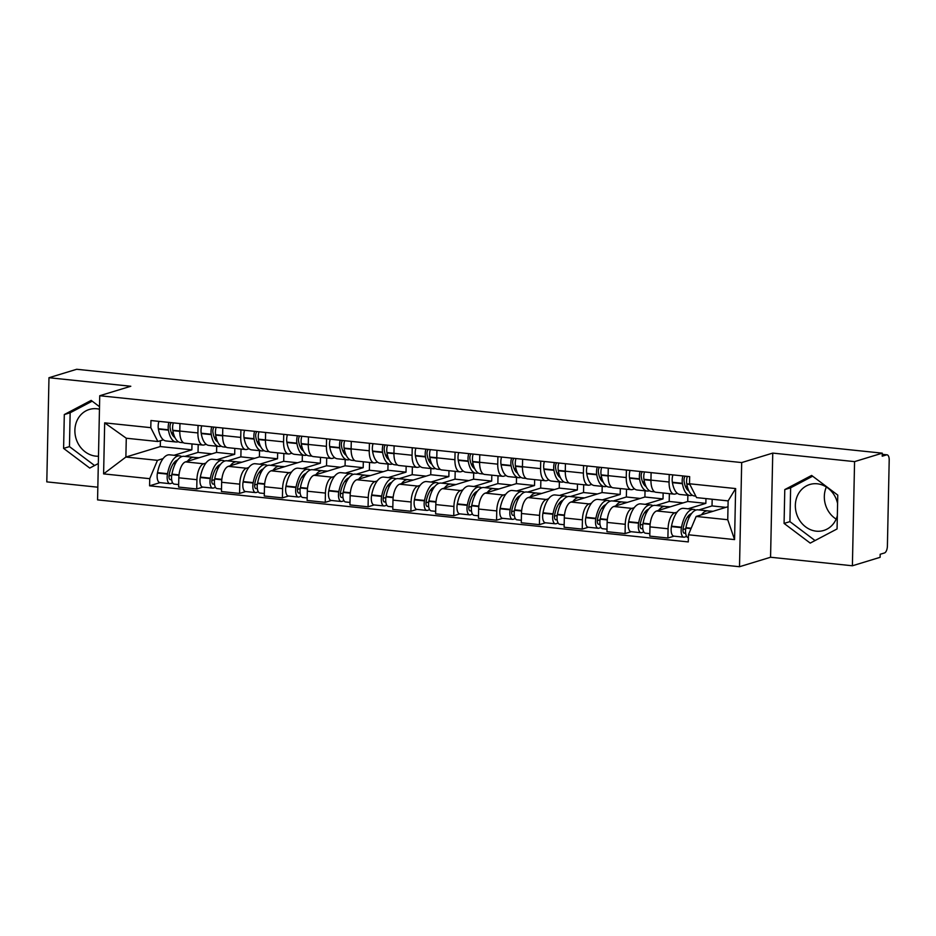 <?xml version="1.0" encoding="UTF-8"?>
<svg xmlns="http://www.w3.org/2000/svg" width="936" height="936" viewBox="0 0 936 936"><rect width="100%" height="100%" fill="white"/><g stroke="black" fill="none" stroke-linecap="round" stroke-linejoin="round"><path stroke-width="1.4" d="M98.479 456.23A24.02 21.165 73 0 1 95.8 456.136A24.02 21.165 73 0 1 75.137 434.456A24.02 21.165 73 0 1 89.294 409.477A24.02 21.165 73 0 1 96.794 408.763A24.02 21.165 73 0 1 99.462 409.231M836.152 519.106A24.02 21.165 73 0 1 826.359 487.012M837.334 515.724A24.02 21.165 73 0 1 823.785 530.455A24.02 21.165 73 0 1 816.274 531.168A24.02 21.165 73 0 1 795.6 509.488A24.02 21.165 73 0 1 809.757 484.509A24.02 21.165 73 0 1 817.268 483.795A24.02 21.165 73 0 1 837.591 503.545M852.392 565.777L854.568 461.623L882.285 453.164L76.705 369.275L48.976 377.723L130.806 386.252L99.742 395.729L97.566 499.882L739.51 566.725L770.562 557.248L852.392 565.777L880.109 557.318L880.168 554.276L884.485 552.965A6.154 2.726 95.9 0 0 887.398 546.039L889.2 460.102A6.154 2.726 95.9 0 0 887.047 454.826A6.154 2.726 95.9 0 0 886.544 454.884L882.262 454.44M48.976 377.723L46.8 481.876L97.824 487.2M854.568 461.623L772.75 453.094L741.686 462.571L99.742 395.729M882.285 453.164L882.227 456.195L886.544 454.884M216.696 446.226L216.567 452.416L185.515 461.893A14.169 6.283 95.9 0 0 178.811 477.816L178.612 487.071L196.736 488.966L196.934 479.7A14.169 6.283 -84.1 0 1 203.627 463.776L205.92 463.074M197.917 432.935L179.794 431.051A14.169 6.283 95.9 0 0 184.731 443.184L202.855 445.068A14.169 6.283 -84.1 0 1 197.917 432.935L198.069 425.435M179.794 431.051L179.946 423.552M202.855 487.094L196.736 488.966M206.212 444.284L204.025 444.951A14.169 6.283 -84.1 0 1 202.855 445.068M216.883 459.74L234.69 454.299L234.819 448.402M259.529 450.684L259.401 456.873L228.337 466.35A14.169 6.283 95.9 0 0 221.645 482.274L221.446 491.54L239.569 493.424L239.768 484.158A14.169 6.283 -84.1 0 1 246.46 468.234L248.754 467.544M222.78 428.009L222.628 435.509A14.169 6.283 95.9 0 0 227.565 447.642L245.688 449.537A14.169 6.283 -84.1 0 1 240.739 437.404L240.903 429.905M245.688 491.564L239.569 493.424M249.046 448.742L246.858 449.409A14.169 6.283 -84.1 0 1 245.688 449.537M259.705 464.197L277.524 458.757L277.653 452.86M302.363 455.142L302.234 461.331L271.171 470.808A14.169 6.283 95.9 0 0 264.478 486.732L264.28 495.998L282.403 497.882L282.602 488.627A14.169 6.283 -84.1 0 1 289.294 472.703L291.587 472.001M265.613 432.479L265.461 439.978A14.169 6.283 95.9 0 0 270.399 452.111L288.522 453.995A14.169 6.283 -84.1 0 1 283.573 441.862L283.737 434.362M288.522 496.021L282.403 497.882M291.88 453.211L289.692 453.878A14.169 6.283 -84.1 0 1 288.522 453.995M302.539 468.655L320.358 463.226L320.486 457.318M345.197 459.599L345.068 465.8L314.005 475.277A14.169 6.283 95.9 0 0 307.312 491.201L307.113 500.456L325.237 502.339L325.435 493.085A14.169 6.283 -84.1 0 1 332.128 477.161L334.421 476.459M308.447 436.936L308.283 444.436A14.169 6.283 95.9 0 0 313.232 456.569L331.356 458.453A14.169 6.283 -84.1 0 1 326.407 446.32L326.57 438.82M331.356 500.479L325.237 502.339M334.714 457.669L332.526 458.336A14.169 6.283 -84.1 0 1 331.356 458.453M345.372 473.125L363.191 467.684L363.32 461.787M388.03 464.069L387.902 470.258L356.838 479.735A14.169 6.283 95.9 0 0 350.146 495.659L349.947 504.913L368.07 506.809L368.269 497.542A14.169 6.283 -84.1 0 1 374.962 481.619L377.255 480.917M351.281 441.394L351.117 448.894A14.169 6.283 95.9 0 0 356.066 461.027L374.178 462.91A14.169 6.283 -84.1 0 1 369.24 450.778L369.404 443.278M374.189 504.937L368.07 506.809M377.547 462.127L375.359 462.793A14.169 6.283 -84.1 0 1 374.178 462.91M388.206 477.582L406.025 472.142L406.142 466.245M430.864 468.526L430.735 474.716L399.672 484.193A14.169 6.283 95.9 0 0 392.98 500.116L392.781 509.383L410.904 511.267L411.091 502A14.169 6.283 -84.1 0 1 417.795 486.076L420.089 485.386M394.115 445.852L393.951 453.352A14.169 6.283 95.9 0 0 398.9 465.485L417.011 467.38A14.169 6.283 -84.1 0 1 412.074 455.247L412.238 447.747M417.023 509.395L410.904 511.267M420.381 466.584L418.193 467.251A14.169 6.283 -84.1 0 1 417.011 467.38M431.04 482.04L448.859 476.599L448.976 470.703M473.698 472.984L473.569 479.173L442.506 488.65A14.169 6.283 95.9 0 0 435.813 504.574L435.614 513.841L453.738 515.724L453.925 506.47A14.169 6.283 -84.1 0 1 460.629 490.546L462.922 489.844M436.948 450.321L436.784 457.821A14.169 6.283 95.9 0 0 441.722 469.954L459.845 471.838A14.169 6.283 -84.1 0 1 454.908 459.705L455.071 452.205M459.845 513.864L453.738 515.724M463.203 471.054L461.027 471.721A14.169 6.283 -84.1 0 1 459.845 471.838M473.873 486.498L491.692 481.069L491.81 475.16M516.532 477.442L516.403 483.643L485.339 493.12A14.169 6.283 95.9 0 0 478.635 509.044L478.448 518.298L496.571 520.182L496.759 510.927A14.169 6.283 -84.1 0 1 503.463 495.004L505.756 494.302M479.782 454.779L479.618 462.279A14.169 6.283 95.9 0 0 484.555 474.412L502.679 476.295A14.169 6.283 -84.1 0 1 497.741 464.162L497.893 456.663M502.679 518.322L496.571 520.182M506.037 475.511L503.86 476.178A14.169 6.283 -84.1 0 1 502.679 476.295M516.707 490.967L534.526 485.527L534.643 479.63M559.365 481.9L559.237 488.101L528.173 497.578A14.169 6.283 95.9 0 0 521.469 513.501L521.282 522.756L539.405 524.651L539.592 515.385A14.169 6.283 -84.1 0 1 546.296 499.461L548.59 498.759M522.616 459.237L522.452 466.736A14.169 6.283 95.9 0 0 527.389 478.869L545.512 480.753A14.169 6.283 -84.1 0 1 540.575 468.62L540.727 461.12M545.512 522.779L539.405 524.651M548.87 479.969L546.694 480.636A14.169 6.283 -84.1 0 1 545.512 480.753M559.541 495.425L577.36 489.984L577.477 484.087M602.199 486.369L602.07 492.558L571.007 502.035A14.169 6.283 95.9 0 0 564.303 517.959L564.115 527.225L582.239 529.109L582.426 519.843A14.169 6.283 -84.1 0 1 589.13 503.919L591.423 503.229M565.438 463.694L565.285 471.194A14.169 6.283 95.9 0 0 570.223 483.327L588.346 485.222A14.169 6.283 -84.1 0 1 583.409 473.089L583.561 465.59M588.346 527.237L582.239 529.109M591.704 484.427L589.528 485.094A14.169 6.283 -84.1 0 1 588.346 485.222M602.375 499.882L620.194 494.442L620.311 488.545M645.033 490.827L644.904 497.016L613.84 506.493A14.169 6.283 95.9 0 0 607.136 522.417L606.949 531.683L625.072 533.567L625.26 524.312A14.169 6.283 -84.1 0 1 631.964 508.388L634.257 507.686M608.271 468.164L608.119 475.652A14.169 6.283 95.9 0 0 613.057 487.796L631.18 489.68A14.169 6.283 -84.1 0 1 626.242 477.547L626.395 470.047M631.18 531.707L625.072 533.567M634.538 488.896L632.35 489.563A14.169 6.283 -84.1 0 1 631.18 489.68M645.208 504.34L663.016 498.911L663.144 493.003M687.866 495.284L687.738 501.485L656.674 510.962A14.169 6.283 95.9 0 0 649.97 526.886L649.783 536.141L667.894 538.024L668.093 528.77A14.169 6.283 -84.1 0 1 674.798 512.846L677.091 512.144M651.105 472.621L650.953 480.121A14.169 6.283 95.9 0 0 655.89 492.254L674.014 494.138A14.169 6.283 -84.1 0 1 669.076 482.005L669.228 474.505M674.014 536.164L667.894 538.024M677.371 493.354L675.184 494.021A14.169 6.283 -84.1 0 1 674.014 494.138M688.042 508.798L705.849 503.369L705.955 498.595M687.738 501.485L705.849 503.369M644.904 497.016L663.016 498.911M602.07 492.558L620.194 494.442M559.237 488.101L577.36 489.984M516.403 483.643L534.526 485.527M473.569 479.173L491.692 481.069M430.735 474.716L448.859 476.599M387.902 470.258L406.025 472.142M345.068 465.8L363.191 467.684M302.234 461.331L320.358 463.226M259.401 456.873L277.524 458.757M216.567 452.416L234.69 454.299M160.407 440.727L160.278 446.554L125.88 457.049L157.459 460.336L163.086 458.617M174.049 455.282L191.857 449.842L191.985 443.945M160.278 446.554L191.857 449.842M163.379 439.826L157.845 441.511L126.278 438.224L125.88 457.049L103.603 473.885L104.68 422.861L150.801 427.67L157.845 441.511M728.009 506.715L696.162 516.438L727.74 519.726L728.126 500.9L696.559 497.613L689.516 483.772L689.657 476.635L150.953 420.533L150.801 427.67M689.516 483.772L735.637 488.569L734.573 539.592L688.44 534.784L696.162 516.438M157.459 460.336L149.737 478.682L149.584 485.819L688.288 541.921L688.44 534.784M149.737 478.682L103.603 473.885M739.51 566.725L741.686 462.571M99.508 406.692L91.155 400.397L64.303 414.554L63.601 448.391L89.739 468.07L98.327 463.542M770.562 557.248L772.75 453.094M837.767 495.109L811.629 475.43L784.777 489.586L784.075 523.423L810.213 543.102L837.065 528.945L837.767 495.109M160.021 482.637L149.584 485.819M104.68 422.861L126.278 438.224M727.74 519.726L734.573 539.592M728.126 500.9L735.637 488.569M92.173 401.17L70.153 412.776L69.451 446.612L94.571 465.52M69.451 446.612L63.601 448.391M70.153 412.776L64.303 414.554M812.647 476.19L790.627 487.808L789.925 521.633L815.045 540.552M789.925 521.633L784.075 523.423M790.627 487.808L784.777 489.586M174.903 437.498A19.399 8.599 -84.1 0 1 170.165 428.208L170.095 427.822A3.767 1.673 -84.1 0 1 171.218 422.639M168.936 422.405A7.78 3.451 95.9 0 0 168.386 429.788L168.445 430.162A23.4 10.366 95.9 0 0 176.05 441.991A23.4 10.366 95.9 0 0 177.992 441.792A23.4 10.366 95.9 0 0 178.296 441.687M183.491 442.763L180.437 442.447A23.4 10.366 -84.1 0 1 172.844 430.63L172.774 430.244A7.78 3.451 -84.1 0 1 173.335 422.861M176.05 441.991L166.023 440.95A23.4 10.366 -84.1 0 1 158.43 429.121L158.359 428.735A7.78 3.451 -84.1 0 1 158.921 421.364M181.771 456.616A23.4 10.366 95.9 0 0 179.63 455.855A23.4 10.366 95.9 0 0 167.532 473.686L167.45 474.119A7.78 3.451 95.9 0 0 169.861 483.666A7.78 3.451 95.9 0 0 170.504 483.596L172.669 482.941M169.861 483.666L159.845 482.613A7.78 3.451 -84.1 0 1 157.435 473.078L157.517 472.645A23.4 10.366 -84.1 0 1 169.615 454.814L179.63 455.855M178.671 484.579L174.26 484.123A7.78 3.451 -84.1 0 1 171.85 474.575L171.931 474.142A23.4 10.366 -84.1 0 1 184.029 456.312L194.044 457.365A23.4 10.366 -84.1 0 1 196.7 458.476M171.616 479.337L170.586 479.653A3.767 1.673 -84.1 0 1 170.282 479.677A3.767 1.673 -84.1 0 1 169.112 475.055L169.194 474.622A19.399 8.599 -84.1 0 1 177.594 460.009M175.289 463.729L174.108 463.612A19.399 8.599 95.9 0 0 173.827 462.981M171.838 433.824A19.399 8.599 95.9 0 0 173.09 431.929M211.922 453.831L198.034 452.392L198.198 444.588M199.099 457.739L194.758 457.493M184.872 456.405L198.034 452.392M187.422 461.308A23.4 10.366 -84.1 0 1 194.044 457.365M168.983 476.038L171.744 475.195M217.737 441.967A19.399 8.599 -84.1 0 1 212.999 432.666L212.928 432.28A3.767 1.673 -84.1 0 1 214.051 427.108M211.77 426.863A7.78 3.451 95.9 0 0 211.22 434.245L211.279 434.632A23.4 10.366 95.9 0 0 218.884 446.449A23.4 10.366 95.9 0 0 220.826 446.25A23.4 10.366 95.9 0 0 221.13 446.144M226.325 447.221L223.271 446.905A23.4 10.366 -84.1 0 1 215.678 435.088L215.608 434.702A7.78 3.451 -84.1 0 1 216.169 427.331M218.884 446.449L208.857 445.407A23.4 10.366 -84.1 0 1 201.252 433.579L201.193 433.204A7.78 3.451 -84.1 0 1 201.755 425.821M224.605 461.085A23.4 10.366 95.9 0 0 222.464 460.325A23.4 10.366 95.9 0 0 210.366 478.156L210.284 478.577A7.78 3.451 95.9 0 0 212.694 488.124A7.78 3.451 95.9 0 0 213.338 488.054L215.502 487.399M212.694 488.124L202.667 487.083A7.78 3.451 -84.1 0 1 200.269 477.535L200.351 477.103A23.4 10.366 -84.1 0 1 212.449 459.272L222.464 460.325M221.504 489.037L217.082 488.58A7.78 3.451 -84.1 0 1 214.683 479.033L214.765 478.612A23.4 10.366 -84.1 0 1 226.863 460.781L236.878 461.822A23.4 10.366 -84.1 0 1 239.534 462.934M214.449 483.795L213.42 484.111A3.767 1.673 -84.1 0 1 213.104 484.146A3.767 1.673 -84.1 0 1 211.945 479.513L212.027 479.08A19.399 8.599 -84.1 0 1 220.428 464.478M218.123 468.199L216.941 468.07A19.399 8.599 95.9 0 0 216.661 467.438M214.672 438.282A19.399 8.599 95.9 0 0 215.923 436.387M254.756 458.301L240.868 456.85L241.032 449.046M241.933 462.208L237.592 461.951M227.705 460.863L240.868 456.85M230.256 465.765A23.4 10.366 -84.1 0 1 236.878 461.822M211.817 480.496L214.578 479.653M260.571 446.425A19.399 8.599 -84.1 0 1 255.832 437.124L255.762 436.749A3.767 1.673 -84.1 0 1 256.885 431.566M254.604 431.332A7.78 3.451 95.9 0 0 254.042 438.703L254.112 439.089A23.4 10.366 95.9 0 0 261.717 450.906A23.4 10.366 95.9 0 0 263.659 450.707A23.4 10.366 95.9 0 0 263.964 450.602M269.159 451.678L266.105 451.363A23.4 10.366 -84.1 0 1 258.5 439.546L258.441 439.159A7.78 3.451 -84.1 0 1 259.003 431.788M261.717 450.906L251.69 449.865A23.4 10.366 -84.1 0 1 244.085 438.048L244.027 437.662A7.78 3.451 -84.1 0 1 244.589 430.291M267.439 465.543A23.4 10.366 95.9 0 0 265.297 464.782A23.4 10.366 95.9 0 0 253.2 482.613L253.118 483.034A7.78 3.451 95.9 0 0 255.528 492.582A7.78 3.451 95.9 0 0 256.171 492.511L258.336 491.856M255.528 492.582L245.501 491.54A7.78 3.451 -84.1 0 1 243.103 481.993L243.184 481.572A23.4 10.366 -84.1 0 1 255.271 463.741L265.297 464.782M264.338 493.494L259.916 493.038A7.78 3.451 -84.1 0 1 257.517 483.502L257.599 483.07A23.4 10.366 -84.1 0 1 269.697 465.239L279.712 466.28A23.4 10.366 -84.1 0 1 282.368 467.403M257.283 488.253L256.253 488.569A3.767 1.673 -84.1 0 1 255.937 488.604A3.767 1.673 -84.1 0 1 254.779 483.97L254.849 483.538A19.399 8.599 -84.1 0 1 263.25 468.936M260.957 472.657L259.775 472.528A19.399 8.599 95.9 0 0 259.494 471.896M257.505 442.74A19.399 8.599 95.9 0 0 258.745 440.844M297.578 462.758L283.702 461.308L283.865 453.515M284.766 466.666L280.426 466.409M270.539 465.321L283.702 461.308M273.09 470.235A23.4 10.366 -84.1 0 1 279.712 466.28M254.65 484.953L257.4 484.111M303.404 450.883A19.399 8.599 -84.1 0 1 298.666 441.593L298.596 441.207A3.767 1.673 -84.1 0 1 299.719 436.024M297.437 435.79A7.78 3.451 95.9 0 0 296.876 443.161L296.946 443.547A23.4 10.366 95.9 0 0 304.551 455.364A23.4 10.366 95.9 0 0 306.493 455.165A23.4 10.366 95.9 0 0 306.797 455.06M311.992 456.148L308.938 455.832A23.4 10.366 -84.1 0 1 301.334 444.003L301.275 443.617A7.78 3.451 -84.1 0 1 301.837 436.246M304.551 455.364L294.524 454.323A23.4 10.366 -84.1 0 1 286.919 442.506L286.861 442.12A7.78 3.451 -84.1 0 1 287.422 434.749M310.272 470.001A23.4 10.366 95.9 0 0 308.131 469.24A23.4 10.366 95.9 0 0 296.033 487.071L295.951 487.504A7.78 3.451 95.9 0 0 298.362 497.039A7.78 3.451 95.9 0 0 299.005 496.981L301.17 496.314M298.362 497.039L288.335 495.998A7.78 3.451 -84.1 0 1 285.925 486.451L286.006 486.03A23.4 10.366 -84.1 0 1 298.104 468.199L308.131 469.24M307.172 497.964L302.749 497.496A7.78 3.451 -84.1 0 1 300.339 487.96L300.421 487.527A23.4 10.366 -84.1 0 1 312.519 469.696L322.546 470.738A23.4 10.366 -84.1 0 1 325.19 471.861M300.117 492.722L299.087 493.026A3.767 1.673 -84.1 0 1 298.771 493.061A3.767 1.673 -84.1 0 1 297.601 488.428L297.683 488.007A19.399 8.599 -84.1 0 1 306.084 473.394M303.79 477.114L302.609 476.997A19.399 8.599 95.9 0 0 302.328 476.365M300.339 447.209A19.399 8.599 95.9 0 0 301.579 445.314M340.411 467.216L326.535 465.765L326.699 457.973M327.6 471.124L323.259 470.866M313.373 469.79L326.535 465.765M315.912 474.692A23.4 10.366 -84.1 0 1 322.546 470.738M297.472 489.423L300.234 488.58M346.238 455.341A19.399 8.599 -84.1 0 1 341.488 446.051L341.429 445.665A3.767 1.673 -84.1 0 1 342.553 440.482M340.271 440.248A7.78 3.451 95.9 0 0 339.709 447.63L339.78 448.005A23.4 10.366 95.9 0 0 347.385 459.833A23.4 10.366 95.9 0 0 349.327 459.635A23.4 10.366 95.9 0 0 349.631 459.529M354.826 460.606L351.772 460.29A23.4 10.366 -84.1 0 1 344.167 448.461L344.109 448.087A7.78 3.451 -84.1 0 1 344.67 440.704M347.385 459.833L337.358 458.78A23.4 10.366 -84.1 0 1 329.753 446.963L329.694 446.577A7.78 3.451 -84.1 0 1 330.244 439.206M353.106 474.458A23.4 10.366 95.9 0 0 350.965 473.698A23.4 10.366 95.9 0 0 338.867 491.529L338.785 491.962A7.78 3.451 95.9 0 0 341.195 501.509A7.78 3.451 95.9 0 0 341.839 501.439L344.003 500.783M341.195 501.509L331.168 500.456A7.78 3.451 -84.1 0 1 328.758 490.92L328.84 490.487A23.4 10.366 -84.1 0 1 340.938 472.657L350.965 473.698M350.005 502.421L345.583 501.965A7.78 3.451 -84.1 0 1 343.173 492.418L343.255 491.985A23.4 10.366 -84.1 0 1 355.352 474.154L365.379 475.207A23.4 10.366 -84.1 0 1 368.024 476.319M342.95 497.18L341.921 497.496A3.767 1.673 -84.1 0 1 341.605 497.519A3.767 1.673 -84.1 0 1 340.435 492.898L340.517 492.465A19.399 8.599 -84.1 0 1 348.917 477.851M346.624 481.572L345.442 481.455A19.399 8.599 95.9 0 0 345.162 480.823M343.161 451.667A19.399 8.599 95.9 0 0 344.413 449.771M383.245 471.674L369.369 470.235L369.533 462.431M370.434 475.582L366.081 475.336M356.206 474.248L369.369 470.235M358.745 479.15A23.4 10.366 -84.1 0 1 365.379 475.207M340.306 493.88L343.067 493.038M389.072 459.81A19.399 8.599 -84.1 0 1 384.322 450.508L384.263 450.122A3.767 1.673 -84.1 0 1 385.386 444.951M383.105 444.705A7.78 3.451 95.9 0 0 382.543 452.088L382.613 452.474A23.4 10.366 95.9 0 0 390.218 464.291A23.4 10.366 95.9 0 0 392.149 464.092A23.4 10.366 95.9 0 0 392.465 463.987M397.66 465.063L394.606 464.747A23.4 10.366 -84.1 0 1 387.001 452.93L386.942 452.544A7.78 3.451 -84.1 0 1 387.492 445.173M390.218 464.291L380.191 463.25A23.4 10.366 -84.1 0 1 372.586 451.421L372.528 451.047A7.78 3.451 -84.1 0 1 373.078 443.664M395.94 478.928A23.4 10.366 95.9 0 0 393.799 478.167A23.4 10.366 95.9 0 0 381.701 495.998L381.619 496.419A7.78 3.451 95.9 0 0 384.029 505.966A7.78 3.451 95.9 0 0 384.673 505.896L386.837 505.241M384.029 505.966L374.002 504.925A7.78 3.451 -84.1 0 1 371.592 495.378L371.674 494.945A23.4 10.366 -84.1 0 1 383.772 477.114L393.799 478.167M392.827 506.879L388.417 506.423A7.78 3.451 -84.1 0 1 386.006 496.876L386.088 496.454A23.4 10.366 -84.1 0 1 398.186 478.624L408.213 479.665A23.4 10.366 -84.1 0 1 410.857 480.776M385.784 501.637L384.755 501.953A3.767 1.673 -84.1 0 1 384.439 501.988A3.767 1.673 -84.1 0 1 383.269 497.355L383.35 496.922A19.399 8.599 -84.1 0 1 391.751 482.321M389.458 486.041L388.276 485.913A19.399 8.599 95.9 0 0 387.995 485.281M385.995 456.125A19.399 8.599 95.9 0 0 387.247 454.229M426.079 476.131L412.203 474.692L412.366 466.888M413.267 480.051L408.915 479.794M399.04 478.705L412.203 474.692M401.579 483.608A23.4 10.366 -84.1 0 1 408.213 479.665M383.14 498.338L385.901 497.496M431.905 464.268A19.399 8.599 -84.1 0 1 427.155 454.966L427.097 454.592A3.767 1.673 -84.1 0 1 428.208 449.409M425.938 449.175A7.78 3.451 95.9 0 0 425.377 456.546L425.447 456.932A23.4 10.366 95.9 0 0 433.052 468.749A23.4 10.366 95.9 0 0 434.983 468.55A23.4 10.366 95.9 0 0 435.298 468.445M440.493 469.521L437.44 469.205A23.4 10.366 -84.1 0 1 429.835 457.388L429.776 457.002A7.78 3.451 -84.1 0 1 430.326 449.631M433.052 468.749L423.025 467.707A23.4 10.366 -84.1 0 1 415.42 455.89L415.362 455.504A7.78 3.451 -84.1 0 1 415.912 448.122M438.773 483.385A23.4 10.366 95.9 0 0 436.632 482.625A23.4 10.366 95.9 0 0 424.534 500.456L424.453 500.877A7.78 3.451 95.9 0 0 426.863 510.424A7.78 3.451 95.9 0 0 427.506 510.354L429.671 509.699M426.863 510.424L416.836 509.383A7.78 3.451 -84.1 0 1 414.426 499.836L414.508 499.414A23.4 10.366 -84.1 0 1 426.605 481.584L436.632 482.625M435.661 511.337L431.25 510.88A7.78 3.451 -84.1 0 1 428.84 501.345L428.922 500.912A23.4 10.366 -84.1 0 1 441.02 483.081L451.047 484.123A23.4 10.366 -84.1 0 1 453.691 485.246M428.606 506.095L427.588 506.411A3.767 1.673 -84.1 0 1 427.272 506.446A3.767 1.673 -84.1 0 1 426.102 501.813L426.184 501.38A19.399 8.599 -84.1 0 1 434.585 486.779M432.292 490.499L431.11 490.37A19.399 8.599 95.9 0 0 430.817 489.739M428.828 460.582A19.399 8.599 95.9 0 0 430.08 458.687M468.913 480.601L455.025 479.15L455.188 471.358M456.101 484.509L451.749 484.251M441.874 483.163L455.025 479.15M444.413 488.077A23.4 10.366 -84.1 0 1 451.047 484.123M425.974 502.796L428.735 501.953M474.739 468.725A19.399 8.599 -84.1 0 1 469.989 459.436L469.93 459.05A3.767 1.673 -84.1 0 1 471.042 453.866M468.772 453.632A7.78 3.451 95.9 0 0 468.211 461.003L468.281 461.389A23.4 10.366 95.9 0 0 475.874 473.206A23.4 10.366 95.9 0 0 477.816 473.008A23.4 10.366 95.9 0 0 478.132 472.902M483.327 473.99L480.273 473.675A23.4 10.366 -84.1 0 1 472.668 461.846L472.61 461.46A7.78 3.451 -84.1 0 1 473.16 454.089M475.874 473.206L465.859 472.165A23.4 10.366 -84.1 0 1 458.254 460.348L458.195 459.962A7.78 3.451 -84.1 0 1 458.745 452.591M481.607 487.843A23.4 10.366 95.9 0 0 479.466 487.083A23.4 10.366 95.9 0 0 467.368 504.913L467.286 505.346A7.78 3.451 95.9 0 0 469.696 514.882A7.78 3.451 95.9 0 0 470.34 514.823L472.493 514.156M469.696 514.882L459.67 513.841A7.78 3.451 -84.1 0 1 457.259 504.293L457.341 503.872A23.4 10.366 -84.1 0 1 469.439 486.041L479.466 487.083M478.495 515.806L474.084 515.338A7.78 3.451 -84.1 0 1 471.674 505.803L471.756 505.37A23.4 10.366 -84.1 0 1 483.853 487.539L493.88 488.58A23.4 10.366 -84.1 0 1 496.525 489.703M471.44 510.565L470.422 510.869A3.767 1.673 -84.1 0 1 470.106 510.904A3.767 1.673 -84.1 0 1 468.936 506.271L469.018 505.849A19.399 8.599 -84.1 0 1 477.418 491.236M475.125 494.957L473.944 494.84A19.399 8.599 95.9 0 0 473.651 494.208M471.662 465.052A19.399 8.599 95.9 0 0 472.914 463.156M511.746 485.059L497.858 483.608L498.022 475.816M498.935 488.966L494.582 488.709M484.696 487.633L497.858 483.608M487.246 492.535A23.4 10.366 -84.1 0 1 493.88 488.58M468.807 507.265L471.568 506.423M517.573 473.183A19.399 8.599 -84.1 0 1 512.823 463.893L512.764 463.507A3.767 1.673 -84.1 0 1 513.876 458.324M511.606 458.09A7.78 3.451 95.9 0 0 511.044 465.473L511.115 465.847A23.4 10.366 95.9 0 0 518.708 477.676A23.4 10.366 95.9 0 0 520.65 477.477A23.4 10.366 95.9 0 0 520.966 477.372M526.161 478.448L523.107 478.132A23.4 10.366 -84.1 0 1 515.502 466.303L515.443 465.929A7.78 3.451 -84.1 0 1 515.993 458.546M518.708 477.676L508.693 476.623A23.4 10.366 -84.1 0 1 501.088 464.806L501.017 464.42A7.78 3.451 -84.1 0 1 501.579 457.049M524.441 492.301A23.4 10.366 95.9 0 0 522.3 491.54A23.4 10.366 95.9 0 0 510.202 509.371L510.12 509.804A7.78 3.451 95.9 0 0 512.53 519.351A7.78 3.451 95.9 0 0 513.174 519.281L515.327 518.626M512.53 519.351L502.503 518.298A7.78 3.451 -84.1 0 1 500.093 508.763L500.175 508.33A23.4 10.366 -84.1 0 1 512.273 490.499L522.3 491.54M521.329 520.264L516.918 519.808A7.78 3.451 -84.1 0 1 514.507 510.26L514.589 509.827A23.4 10.366 -84.1 0 1 526.687 491.997L536.714 493.05A23.4 10.366 -84.1 0 1 539.358 494.161M514.274 515.022L513.256 515.327A3.767 1.673 -84.1 0 1 512.94 515.362A3.767 1.673 -84.1 0 1 511.77 510.74L511.852 510.307A19.399 8.599 -84.1 0 1 520.252 495.694M517.959 499.414L516.777 499.297A19.399 8.599 95.9 0 0 516.485 498.666M514.496 469.509A19.399 8.599 95.9 0 0 515.748 467.614M554.58 489.516L540.692 488.077L540.856 480.273M541.769 493.424L537.416 493.178M527.53 492.09L540.692 488.077M530.08 496.993A23.4 10.366 -84.1 0 1 536.714 493.05M511.641 511.723L514.402 510.88M560.407 477.652A19.399 8.599 -84.1 0 1 555.656 468.351L555.598 467.965A3.767 1.673 -84.1 0 1 556.709 462.793M554.44 462.548A7.78 3.451 95.9 0 0 553.878 469.93L553.948 470.317A23.4 10.366 95.9 0 0 561.541 482.134A23.4 10.366 95.9 0 0 563.484 481.935A23.4 10.366 95.9 0 0 563.8 481.829M568.994 482.906L565.941 482.59A23.4 10.366 -84.1 0 1 558.336 470.773L558.265 470.387A7.78 3.451 -84.1 0 1 558.827 463.016M561.541 482.134L551.526 481.092A23.4 10.366 -84.1 0 1 543.921 469.264L543.851 468.889A7.78 3.451 -84.1 0 1 544.413 461.506M567.274 496.77A23.4 10.366 95.9 0 0 565.133 495.998A23.4 10.366 95.9 0 0 553.036 513.841L552.954 514.262A7.78 3.451 95.9 0 0 555.352 523.809A7.78 3.451 95.9 0 0 556.007 523.739L558.16 523.084M555.352 523.809L545.337 522.768A7.78 3.451 -84.1 0 1 542.927 513.22L543.009 512.788A23.4 10.366 -84.1 0 1 555.106 494.957L565.133 495.998M564.162 524.722L559.751 524.265A7.78 3.451 -84.1 0 1 557.341 514.718L557.423 514.297A23.4 10.366 -84.1 0 1 569.521 496.466L579.548 497.507A23.4 10.366 -84.1 0 1 582.192 498.619M557.107 519.48L556.089 519.796A3.767 1.673 -84.1 0 1 555.773 519.819A3.767 1.673 -84.1 0 1 554.603 515.198L554.685 514.765A19.399 8.599 -84.1 0 1 563.086 500.152M560.793 503.884L559.611 503.755A19.399 8.599 95.9 0 0 559.318 503.123M557.329 473.967A19.399 8.599 95.9 0 0 558.581 472.072M597.414 493.974L583.526 492.535L583.69 484.731M584.602 497.893L580.25 497.636M570.363 496.548L583.526 492.535M572.914 501.45A23.4 10.366 -84.1 0 1 579.548 497.507M554.475 516.181L557.236 515.338M603.24 482.11A19.399 8.599 -84.1 0 1 598.49 472.809L598.42 472.434A3.767 1.673 -84.1 0 1 599.543 467.251M597.273 467.017A7.78 3.451 95.9 0 0 596.712 474.388L596.77 474.774A23.4 10.366 95.9 0 0 604.375 486.591A23.4 10.366 95.9 0 0 606.317 486.392A23.4 10.366 95.9 0 0 606.633 486.287M611.828 487.363L608.774 487.048A23.4 10.366 -84.1 0 1 601.169 475.231L601.099 474.844A7.78 3.451 -84.1 0 1 601.661 467.474M604.375 486.591L594.36 485.55A23.4 10.366 -84.1 0 1 586.755 473.733L586.685 473.347A7.78 3.451 -84.1 0 1 587.246 465.964M610.096 501.228A23.4 10.366 95.9 0 0 607.955 500.467A23.4 10.366 95.9 0 0 595.869 518.298L595.787 518.72A7.78 3.451 95.9 0 0 598.186 528.267A7.78 3.451 95.9 0 0 598.829 528.196L600.994 527.541M598.186 528.267L588.171 527.225A7.78 3.451 -84.1 0 1 585.76 517.678L585.842 517.257A23.4 10.366 -84.1 0 1 597.94 499.426L607.955 500.467M606.996 529.179L602.585 528.723A7.78 3.451 -84.1 0 1 600.175 519.176L600.257 518.755A23.4 10.366 -84.1 0 1 612.355 500.924L622.381 501.965A23.4 10.366 -84.1 0 1 625.026 503.088M599.941 523.938L598.923 524.254A3.767 1.673 -84.1 0 1 598.607 524.289A3.767 1.673 -84.1 0 1 597.437 519.655L597.519 519.223A19.399 8.599 -84.1 0 1 605.92 504.621M603.626 508.342L602.433 508.213A19.399 8.599 95.9 0 0 602.152 507.581M600.163 478.425A19.399 8.599 95.9 0 0 601.415 476.529M640.247 498.443L626.36 496.993L626.523 489.189M627.436 502.351L623.083 502.094M613.197 501.006L626.36 496.993M615.748 505.92A23.4 10.366 -84.1 0 1 622.381 501.965M597.308 520.638L600.07 519.796M646.074 486.568A19.399 8.599 -84.1 0 1 641.324 477.278L641.254 476.892A3.767 1.673 -84.1 0 1 642.377 471.709M640.107 471.475A7.78 3.451 95.9 0 0 639.545 478.846L639.604 479.232A23.4 10.366 95.9 0 0 647.209 491.049A23.4 10.366 95.9 0 0 649.151 490.85A23.4 10.366 95.9 0 0 649.467 490.745M654.662 491.833L651.608 491.505A23.4 10.366 -84.1 0 1 644.003 479.688L643.933 479.302A7.78 3.451 -84.1 0 1 644.495 471.931M647.209 491.049L637.194 490.008A23.4 10.366 -84.1 0 1 629.589 478.191L629.518 477.805A7.78 3.451 -84.1 0 1 630.08 470.434M652.93 505.686A23.4 10.366 95.9 0 0 650.789 504.925A23.4 10.366 95.9 0 0 638.691 522.756L638.609 523.189A7.78 3.451 95.9 0 0 641.02 532.724A7.78 3.451 95.9 0 0 641.663 532.666L643.828 531.999M641.02 532.724L631.004 531.683A7.78 3.451 -84.1 0 1 628.594 522.136L628.676 521.715A23.4 10.366 -84.1 0 1 640.774 503.884L650.789 504.925M649.83 533.649L645.419 533.181A7.78 3.451 -84.1 0 1 643.009 523.645L643.09 523.212A23.4 10.366 -84.1 0 1 655.188 505.381L665.203 506.423A23.4 10.366 -84.1 0 1 667.859 507.546M642.775 528.395L641.745 528.711A3.767 1.673 -84.1 0 1 641.441 528.746A3.767 1.673 -84.1 0 1 640.271 524.113L640.353 523.692A19.399 8.599 -84.1 0 1 648.753 509.079M646.46 512.799L645.267 512.682A19.399 8.599 95.9 0 0 644.986 512.05M642.997 482.894A19.399 8.599 95.9 0 0 644.249 480.999M683.081 502.901L669.193 501.45L669.357 493.658M670.27 506.809L665.917 506.551M656.031 505.475L669.193 501.45M658.581 510.377A23.4 10.366 -84.1 0 1 665.203 506.423M640.142 525.108L642.903 524.265M688.896 491.026A19.399 8.599 -84.1 0 1 684.157 481.736L684.087 481.35A3.767 1.673 -84.1 0 1 685.21 476.167M682.929 475.933A7.78 3.451 95.9 0 0 682.379 483.315L682.438 483.69A23.4 10.366 95.9 0 0 690.043 495.518A23.4 10.366 95.9 0 0 691.985 495.32A23.4 10.366 95.9 0 0 692.301 495.214M695.799 496.115L694.442 495.975A23.4 10.366 -84.1 0 1 686.837 484.146L686.767 483.772A7.78 3.451 -84.1 0 1 687.328 476.389M690.043 495.518L680.027 494.465A23.4 10.366 -84.1 0 1 672.422 482.648L672.352 482.262A7.78 3.451 -84.1 0 1 672.914 474.891M695.764 510.143A23.4 10.366 95.9 0 0 693.623 509.383A23.4 10.366 95.9 0 0 681.525 527.214L681.443 527.647A7.78 3.451 95.9 0 0 683.853 537.194A7.78 3.451 95.9 0 0 684.497 537.124L686.661 536.457M683.853 537.194L673.838 536.141A7.78 3.451 -84.1 0 1 671.428 526.605L671.51 526.172A23.4 10.366 -84.1 0 1 683.608 508.342L693.623 509.383M688.381 537.662L688.252 537.65A7.78 3.451 -84.1 0 1 685.842 528.103L685.924 527.67A23.4 10.366 -84.1 0 1 698.022 509.839L708.037 510.892A23.4 10.366 -84.1 0 1 710.693 512.004M685.608 532.865L684.579 533.169A3.767 1.673 -84.1 0 1 684.274 533.204A3.767 1.673 -84.1 0 1 683.105 528.583L683.186 528.15A19.399 8.599 -84.1 0 1 691.587 513.536M689.294 517.257L688.1 517.14A19.399 8.599 95.9 0 0 687.82 516.508M685.831 487.352A19.399 8.599 95.9 0 0 687.082 485.456M725.915 507.359L712.027 505.92L712.167 499.239M713.103 511.267L708.751 511.021M698.864 509.933L712.027 505.92M701.415 514.835A23.4 10.366 -84.1 0 1 708.037 510.892M682.976 529.565L685.737 528.723M674.798 512.846L656.674 510.962M631.964 508.388L613.84 506.493M589.13 503.919L571.007 502.035M546.296 499.461L528.173 497.578M503.463 495.004L485.339 493.12M460.629 490.546L442.506 488.65M417.795 486.076L399.672 484.193M374.962 481.619L356.838 479.735M332.128 477.161L314.005 475.277M289.294 472.703L271.171 470.808M246.46 468.234L228.337 466.35M203.627 463.776L185.515 461.893M626.242 477.547L608.119 475.652M583.409 473.089L565.285 471.194M540.575 468.62L522.452 466.736M497.741 464.162L479.618 462.279M454.908 459.705L436.784 457.821M412.074 455.247L393.951 453.352M369.24 450.778L351.117 448.894M326.407 446.32L308.283 444.436M283.573 441.862L265.461 439.978M240.739 437.404L222.628 435.509M669.076 482.005L650.953 480.121M625.26 524.312L607.136 522.417M582.426 519.843L564.303 517.959M539.592 515.385L521.469 513.501M496.759 510.927L478.635 509.044M453.925 506.47L435.813 504.574M411.091 502L392.98 500.116M368.269 497.542L350.146 495.659M325.435 493.085L307.312 491.201M282.602 488.627L264.478 486.732M239.768 484.158L221.645 482.274M196.934 479.7L178.811 477.816M668.093 528.77L649.97 526.886M179.794 430.969L172.774 430.244M168.386 429.788L158.359 428.735M168.445 430.162L158.43 429.121M167.532 473.686L157.517 472.645M167.45 474.119L157.435 473.078M178.963 475.312L171.85 474.575M170.586 479.653L169.978 479.583M179.782 431.344L172.844 430.63M179.01 474.88L171.931 474.142M222.628 435.427L215.608 434.702M211.22 434.245L201.193 433.204M211.279 434.632L201.252 433.579M210.366 478.156L200.351 477.103M210.284 478.577L200.269 477.535M221.797 479.782L214.683 479.033M213.42 484.111L212.811 484.041M222.616 435.813L215.678 435.088M221.844 479.349L214.765 478.612M265.461 439.897L258.441 439.159M254.042 438.703L244.027 437.662M254.112 439.089L244.085 438.048M253.2 482.613L243.184 481.572M253.118 483.034L243.103 481.993M264.631 484.24L257.517 483.502M256.253 488.569L255.645 488.51M265.45 440.271L258.5 439.546M264.677 483.807L257.599 483.07M308.295 444.354L301.275 443.617M296.876 443.161L286.861 442.12M296.946 443.547L286.919 442.506M296.033 487.071L286.006 486.03M295.951 487.504L285.925 486.451M307.464 488.697L300.339 487.96M299.087 493.026L298.479 492.968M308.283 444.729L301.334 444.003M307.511 488.264L300.421 487.527M351.129 448.812L344.109 448.087M339.709 447.63L329.694 446.577M339.78 448.005L329.753 446.963M338.867 491.529L328.84 490.487M338.785 491.962L328.758 490.92M350.298 493.155L343.173 492.418M341.921 497.496L341.312 497.425M351.117 449.186L344.167 448.461M350.345 492.722L343.255 491.985M393.951 453.27L386.942 452.544M382.543 452.088L372.528 451.047M382.613 452.474L372.586 451.421M381.701 495.998L371.674 494.945M381.619 496.419L371.592 495.378M393.132 497.624L386.006 496.876M384.755 501.953L384.146 501.883M393.951 453.656L387.001 452.93M393.178 497.191L386.088 496.454M436.784 457.739L429.776 457.002M425.377 456.546L415.362 455.504M425.447 456.932L415.42 455.89M424.534 500.456L414.508 499.414M424.453 500.877L414.426 499.836M435.965 502.082L428.84 501.345M427.588 506.411L426.968 506.353M436.784 458.113L429.835 457.388M436.012 501.649L428.922 500.912M479.618 462.197L472.61 461.46M468.211 461.003L458.195 459.962M468.281 461.389L458.254 460.348M467.368 504.913L457.341 503.872M467.286 505.346L457.259 504.293M478.787 506.54L471.674 505.803M470.422 510.869L469.802 510.81M479.618 462.571L472.668 461.846M478.834 506.107L471.756 505.37M522.452 466.654L515.443 465.929M511.044 465.473L501.017 464.42M511.115 465.847L501.088 464.806M510.202 509.371L500.175 508.33M510.12 509.804L500.093 508.763M521.621 510.997L514.507 510.26M513.256 515.327L512.635 515.268M522.452 467.029L515.502 466.303M521.668 510.565L514.589 509.827M565.285 471.112L558.265 470.387M553.878 469.93L543.851 468.889M553.948 470.317L543.921 469.264M553.036 513.841L543.009 512.788M552.954 514.262L542.927 513.22M564.455 515.467L557.341 514.718M556.089 519.796L555.469 519.726M565.285 471.498L558.336 470.773M564.502 515.034L557.423 514.297M608.119 475.582L601.099 474.844M596.712 474.388L586.685 473.347M596.77 474.774L586.755 473.733M595.869 518.298L585.842 517.257M595.787 518.72L585.76 517.678M607.288 519.925L600.175 519.176M598.923 524.254L598.303 524.195M608.119 475.956L601.169 475.231M607.335 519.492L600.257 518.755M650.953 480.039L643.933 479.302M639.545 478.846L629.518 477.805M639.604 479.232L629.589 478.191M638.691 522.756L628.676 521.715M638.609 523.189L628.594 522.136M650.122 524.382L643.009 523.645M641.745 528.711L641.137 528.653M650.941 480.414L644.003 479.688M650.169 523.949L643.09 523.212M689.668 484.064L686.767 483.772M682.379 483.315L672.352 482.262M682.438 483.69L672.422 482.648M681.525 527.214L671.51 526.172M681.443 527.647L671.428 526.605M691.025 528.641L685.842 528.103M684.579 533.169L683.97 533.11M689.867 484.462L686.837 484.146M691.201 528.22L685.924 527.67M882.262 454.334L887.047 454.826"/></g></svg>

